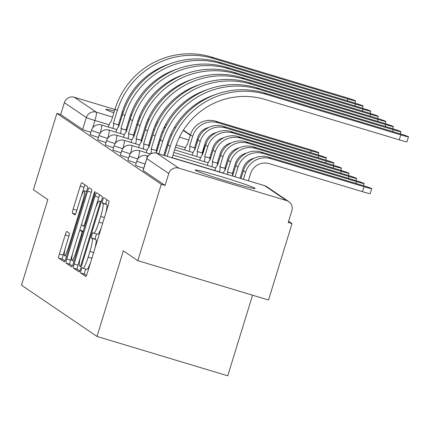 <?xml version="1.0" encoding="UTF-8"?>
<svg xmlns="http://www.w3.org/2000/svg" width="430" height="430" viewBox="0 0 430 430"><rect width="100%" height="100%" fill="white"/><g stroke="black" fill="none" stroke-linecap="round" stroke-linejoin="round"><path stroke-width="0.64" d="M81.146 270.131A2.763 0.387 -73.2 0 0 80.668 272.996L85.726 276.425A3.945 0.548 -73.2 0 0 85.747 276.436A3.945 0.548 -73.2 0 0 87.36 272.98L108.22 205.158A3.945 0.548 -73.2 0 0 108.908 201.068L103.85 197.639A2.763 0.387 -73.2 0 0 103.834 197.628A2.763 0.387 -73.2 0 0 102.706 200.047A2.763 0.387 -73.2 0 0 102.227 202.912L102.883 203.358A12.626 1.758 -73.2 0 1 100.695 216.446L98.959 222.1A12.626 1.758 -73.2 0 1 93.794 233.157A12.626 1.758 -73.2 0 1 93.724 233.125L93.073 232.678A2.763 0.387 -73.2 0 0 93.057 232.673A2.763 0.387 -73.2 0 0 91.929 235.092A2.763 0.387 -73.2 0 0 91.45 237.951L92.101 238.397A12.626 1.758 -73.2 0 1 89.918 251.485L88.177 257.14A12.626 1.758 -73.2 0 1 83.017 268.196A12.626 1.758 -73.2 0 1 82.947 268.164L82.291 267.718A2.763 0.387 -73.2 0 0 82.275 267.713A2.763 0.387 -73.2 0 0 81.146 270.131M85.86 269.051A2.763 0.387 -73.2 0 0 84.957 271.276A2.763 0.387 -73.2 0 0 84.479 274.141L86.435 275.469M107.016 199.789A2.763 0.387 -73.2 0 0 106.516 201.197A2.763 0.387 -73.2 0 0 106.038 204.062L106.694 204.503L102.883 203.358M96.642 234.011A2.763 0.387 -73.2 0 0 95.739 236.237A2.763 0.387 -73.2 0 0 95.261 239.101L95.917 239.542L92.101 238.397M195.44 170.318A31.352 1.355 17.1 0 0 226.868 181.202A31.352 1.355 17.1 0 0 255.141 188.485A31.352 1.355 17.1 0 0 254.904 188.216A31.352 1.355 17.1 0 0 223.476 177.332A31.352 1.355 17.1 0 0 195.204 170.049A31.352 1.355 17.1 0 0 195.44 170.318M114.45 111.047A31.352 1.355 17.1 0 0 105.828 109.376A31.352 1.355 17.1 0 0 106.065 109.65A31.352 1.355 17.1 0 0 113.896 112.843M121.228 115.364A31.352 1.355 17.1 0 0 122.163 115.675M129.537 118.062A31.352 1.355 17.1 0 0 130.483 118.363M137.901 120.658A31.352 1.355 17.1 0 0 138.906 120.959M146.388 123.173A31.352 1.355 17.1 0 0 147.452 123.48M155.031 125.587A31.352 1.355 17.1 0 0 156.165 125.888M163.938 127.726A31.352 1.355 17.1 0 0 165.195 127.898M66.849 231.501A3.945 0.548 -73.2 0 0 66.827 231.49A3.945 0.548 -73.2 0 0 65.215 234.947L59.361 253.974A3.945 0.548 -73.2 0 0 58.679 258.065L64.29 261.875A3.945 0.548 -73.2 0 0 64.312 261.886A3.945 0.548 -73.2 0 0 65.924 258.43L86.79 190.614A3.945 0.548 -73.2 0 0 87.473 186.518L81.861 182.707A3.945 0.548 -73.2 0 0 81.84 182.702A3.945 0.548 -73.2 0 0 80.227 186.152L73.154 209.136A3.945 0.548 -73.2 0 0 72.471 213.232L74.874 214.86A3.945 0.548 -73.2 0 0 74.895 214.871A3.945 0.548 -73.2 0 0 76.508 211.415L80.018 200.02A10.556 1.467 -73.2 0 1 84.328 190.775A10.556 1.467 -73.2 0 1 82.56 201.745L68.827 246.395A10.556 1.467 -73.2 0 1 64.511 255.635A10.556 1.467 -73.2 0 1 66.279 244.665L68.569 237.226A3.945 0.548 -73.2 0 0 69.251 233.135L66.849 231.501M178.746 168.13L286.622 200.6A8.041 7.955 124.2 0 1 291.884 210.571L288.224 222.471L292.035 223.621L268.535 300.006L137.788 260.655L123.345 250.851L97.013 336.448L21.5 285.192L47.832 199.59L33.389 189.786L56.889 113.396L161.288 184.266L165.099 185.411L168.759 173.51L146.807 158.611A8.041 0.349 -162.9 0 1 146.743 158.541L143.082 170.441A8.041 0.349 -162.9 0 0 143.147 170.511L146.807 158.611A8.041 7.955 124.2 0 1 156.789 153.225L178.746 168.13A8.041 7.955 124.2 0 0 168.759 173.51M137.788 260.655L161.288 184.266M74.159 264.02A3.945 0.548 -73.2 0 0 73.471 268.11L79.088 271.921A3.945 0.548 -73.2 0 0 79.109 271.932A3.945 0.548 -73.2 0 0 80.722 268.476L101.587 200.654A3.945 0.548 -73.2 0 0 102.27 196.564L96.659 192.753A3.945 0.548 -73.2 0 0 96.632 192.742A3.945 0.548 -73.2 0 0 95.019 196.198L74.159 264.02L77.97 265.165A3.945 0.548 -73.2 0 0 77.287 269.255L79.803 270.964M71.692 266.901L66.075 263.09A3.945 0.548 -73.2 0 1 66.757 259L87.623 191.178A3.945 0.548 -73.2 0 1 89.236 187.722A3.945 0.548 -73.2 0 1 89.257 187.733L91.66 189.361A3.945 0.548 -73.2 0 1 90.977 193.452L82.517 220.955A3.945 0.548 -73.2 0 0 81.834 225.051L83.425 226.132A3.945 0.548 -73.2 0 0 83.447 226.142A3.945 0.548 -73.2 0 0 85.059 222.686L93.869 194.048A2.763 0.387 -73.2 0 1 94.998 191.629A2.763 0.387 -73.2 0 1 94.535 194.5L73.326 263.456A3.945 0.548 -73.2 0 1 71.713 266.906A3.945 0.548 -73.2 0 0 71.713 266.906L71.735 266.912M165.41 127.468A31.352 1.355 17.1 0 0 164.325 126.92M156.988 124.098A31.352 1.355 17.1 0 0 155.859 123.706M148.415 121.185A31.352 1.355 17.1 0 0 147.318 120.825M139.857 118.438A31.352 1.355 17.1 0 0 138.799 118.11M131.344 115.831A31.352 1.355 17.1 0 0 130.338 115.53M122.883 113.353A31.352 1.355 17.1 0 0 121.932 113.085M292.035 223.621L288.589 221.283M252.555 295.195L227.755 375.804L97.013 336.448M56.889 113.396L60.705 114.547L64.366 102.646A8.041 7.955 -55.8 0 1 74.347 97.266L114.928 109.478M122.351 111.714L123.324 112.004M130.779 114.251L131.811 114.557M139.299 116.815L140.39 117.143M147.92 119.411L149.059 119.75M156.644 122.034L157.821 122.389M165.469 124.689L166.684 125.055M174.397 127.377L175.639 127.753M183.379 130.182A8.041 7.955 -55.8 0 1 184.379 130.758L190.42 134.859M100.04 133.289A8.041 0.349 -162.9 0 1 91.456 130.29L90.16 134.515A8.041 0.349 17.1 0 0 98.406 137.412M107.597 138.422A8.041 0.349 -162.9 0 1 99.018 135.423L97.718 139.643A8.041 0.349 17.1 0 0 105.968 142.545M115.159 143.555A8.041 0.349 -162.9 0 1 106.581 140.556L105.28 144.776A8.041 0.349 17.1 0 0 113.525 147.678M122.722 148.689A8.041 0.349 -162.9 0 1 114.138 145.689L112.843 149.909A8.041 0.349 17.1 0 0 121.088 152.811M130.279 153.822A8.041 0.349 -162.9 0 1 121.701 150.817L120.4 155.042A8.041 0.349 17.1 0 0 128.651 157.939M137.842 158.95A8.041 0.349 -162.9 0 1 129.263 155.95L127.963 160.175A8.041 0.349 17.1 0 0 136.208 163.072M145.071 163.986A8.041 0.349 -162.9 0 1 136.821 161.083L135.525 165.308A8.041 0.349 17.1 0 0 143.77 168.205M60.705 114.547L82.657 129.452A8.041 0.349 17.1 0 0 90.843 132.279M165.099 185.411L143.147 170.511M86.758 269.309A12.626 1.758 -73.2 0 0 86.828 269.347A12.626 1.758 -73.2 0 0 90.633 262.338M94.901 248.459A12.626 1.758 -73.2 0 0 95.917 239.542M97.54 234.269A12.626 1.758 -73.2 0 0 97.61 234.302A12.626 1.758 -73.2 0 0 101.41 227.298M105.683 213.42A12.626 1.758 -73.2 0 0 106.694 204.503M99.755 194.854A3.945 0.548 -73.2 0 0 98.835 197.343L95.557 207.986M80.507 256.909L77.97 265.165M80.184 266.288A2.763 0.387 -73.2 0 0 80.2 266.299A2.763 0.387 -73.2 0 0 81.329 263.88L99.647 204.347A2.763 0.387 -73.2 0 0 100.126 201.482L99.432 201.014A12.626 1.758 -73.2 0 0 99.362 200.982A12.626 1.758 -73.2 0 0 94.202 212.038L81.684 252.732A12.626 1.758 -73.2 0 0 79.496 265.821L80.184 266.288M72.401 265.944L69.886 264.235L66.075 263.09M72.675 253.313L70.568 260.145A3.945 0.548 -73.2 0 0 69.886 264.235M79.351 231.609L81.926 223.24M73.734 249.497A10.556 1.467 -73.2 0 0 71.966 260.473A10.556 1.467 -73.2 0 0 76.282 251.227L81.119 235.495A3.945 0.548 -73.2 0 0 81.802 231.404L80.211 230.324A3.945 0.548 -73.2 0 0 80.19 230.313A3.945 0.548 -73.2 0 0 78.577 233.769L73.734 249.497M84.957 184.814A3.945 0.548 -73.2 0 0 84.038 187.303L81.259 196.327M65.215 248.481L63.172 255.124A3.945 0.548 -73.2 0 0 62.49 259.215L65.005 260.919M243.423 179.294L245.595 172.236A20.301 20.086 -55.8 0 1 270.809 158.649L364.006 186.701A9.245 0.398 17.1 0 0 371.73 188.662A9.245 0.398 17.1 0 0 361.775 185.185L268.578 157.133A20.301 20.086 -55.8 0 0 243.364 170.726L240.956 178.552M371.73 188.662L370.192 193.65A9.245 0.398 -162.9 0 1 362.469 191.689L269.271 163.636A15.077 14.916 124.2 0 0 250.55 173.731L248.379 180.788M400.776 134.859A9.245 0.398 17.1 0 0 408.5 136.821A9.245 0.398 17.1 0 0 398.551 133.343L264.375 92.961L266.6 94.471L400.776 134.859L399.244 139.847L265.068 99.459A72.358 71.584 124.2 0 0 175.198 147.904L172.14 157.837M408.5 136.821L406.963 141.809A9.245 0.398 -162.9 0 1 399.244 139.847M167.184 156.348L170.242 146.41A77.583 76.755 -55.8 0 1 266.6 94.471M164.717 155.606L168.012 144.899A77.583 76.755 -55.8 0 1 264.375 92.961M235.054 176.778L238.032 167.103A20.301 20.086 -55.8 0 1 263.246 153.515L356.443 181.567A9.245 0.398 17.1 0 0 364.167 183.529A9.245 0.398 17.1 0 0 354.212 180.057L261.015 152A20.301 20.086 -55.8 0 0 235.801 165.593L232.657 175.526A8.041 1.118 -73.2 0 0 232.614 175.504A8.041 1.118 -73.2 0 0 232.087 175.881M254.157 158.24A15.077 14.916 124.2 0 0 242.988 168.598L240.01 178.267M246.6 153.107A15.077 14.916 124.2 0 0 235.425 163.464L232.356 173.446L227.4 171.952L230.469 161.976A20.301 20.086 -55.8 0 1 255.683 148.382L348.886 176.434A9.245 0.398 17.1 0 0 356.604 178.396A9.245 0.398 17.1 0 0 346.655 174.924L253.453 146.872A20.301 20.086 -55.8 0 0 228.244 160.46L225.1 170.393A8.041 1.118 -73.2 0 0 225.057 170.371A8.041 1.118 -73.2 0 0 223.256 173.225M232.356 173.446L232.431 173.494A8.041 1.118 106.8 0 1 232.528 175.499M227.502 174.505A8.041 1.118 -73.2 0 0 227.475 172.005L227.4 171.952M393.219 129.726A9.245 0.398 17.1 0 0 400.937 131.688A9.245 0.398 17.1 0 0 390.988 128.215L256.812 87.828L259.043 89.338L393.219 129.726L392.649 131.569M214.785 94.82A72.358 71.584 124.2 0 0 167.635 142.771L163.776 155.321M158.821 153.827L162.68 141.282A77.583 76.755 -55.8 0 1 259.043 89.338M155.816 152.983A8.041 1.118 -73.2 0 1 156.38 152.553A8.041 1.118 -73.2 0 1 156.423 152.575L160.449 139.766A77.583 76.755 -55.8 0 1 256.812 87.828M385.656 124.593A9.245 0.398 17.1 0 0 393.38 126.554A9.245 0.398 17.1 0 0 383.426 123.082L249.25 82.694L251.48 84.205L385.656 124.593L385.087 126.436M207.222 89.687A72.358 71.584 124.2 0 0 160.078 137.638L156.192 150.548A8.041 1.118 106.8 0 1 156.294 152.553M156.122 150.5L151.166 149.006L155.123 136.149A77.583 76.755 -55.8 0 1 251.48 84.205M150.839 153.709A8.041 1.118 -73.2 0 0 151.236 149.054L151.166 149.006M146.114 152.677A8.041 1.118 -73.2 0 1 148.818 147.42A8.041 1.118 -73.2 0 1 148.861 147.442L152.892 134.633A77.583 76.755 -55.8 0 1 249.25 82.694M239.037 147.974A15.077 14.916 124.2 0 0 227.868 158.331L224.793 168.313L219.837 166.824L222.912 156.843A20.301 20.086 -55.8 0 1 248.126 143.249L341.323 171.301A9.245 0.398 17.1 0 0 349.047 173.263A9.245 0.398 17.1 0 0 339.093 169.791L245.895 141.739A20.301 20.086 -55.8 0 0 220.681 155.327L217.537 165.26A8.041 1.118 -73.2 0 0 217.494 165.238A8.041 1.118 -73.2 0 0 214.79 170.495M224.793 168.313L224.869 168.361A8.041 1.118 106.8 0 1 224.965 170.366M219.429 171.893A8.041 1.118 -73.2 0 0 219.913 166.872L219.837 166.824M231.474 142.841A15.077 14.916 124.2 0 0 220.305 153.198L217.236 163.18L212.28 161.691L215.349 151.709A20.301 20.086 -55.8 0 1 240.564 138.116L333.761 166.174A9.245 0.398 17.1 0 0 341.485 168.135A9.245 0.398 17.1 0 0 331.53 164.658L238.333 136.606A20.301 20.086 -55.8 0 0 213.119 150.194L209.974 160.127A8.041 1.118 -73.2 0 0 209.931 160.105A8.041 1.118 -73.2 0 0 207.228 165.362M217.236 163.18L217.306 163.228A8.041 1.118 106.8 0 1 217.408 165.233M211.866 166.759A8.041 1.118 -73.2 0 0 212.35 161.739L212.28 161.691M223.917 137.707A15.077 14.916 124.2 0 0 212.743 148.065L209.673 158.047L204.718 156.558L207.787 146.576A20.301 20.086 -55.8 0 1 233.001 132.983L326.203 161.04A9.245 0.398 17.1 0 0 333.922 163.002A9.245 0.398 17.1 0 0 323.973 159.525L230.77 131.472A20.301 20.086 -55.8 0 0 205.561 145.06L202.417 154.994A8.041 1.118 -73.2 0 0 202.374 154.972A8.041 1.118 -73.2 0 0 199.665 160.229M209.673 158.047L209.749 158.095A8.041 1.118 106.8 0 1 209.845 160.1M204.309 161.626A8.041 1.118 -73.2 0 0 204.793 156.606L204.718 156.558M378.094 119.459A9.245 0.398 17.1 0 0 385.817 121.421A9.245 0.398 17.1 0 0 375.868 117.949L241.692 77.561L243.917 79.072L378.094 119.459L377.529 121.303M199.665 84.559A72.358 71.584 124.2 0 0 152.516 132.505L148.629 145.415A8.041 1.118 106.8 0 1 148.732 147.42M148.56 145.367L143.604 143.873L147.56 131.016A77.583 76.755 -55.8 0 1 243.917 79.072M143.195 148.941A8.041 1.118 -73.2 0 0 143.674 143.921L143.604 143.873M138.551 147.549A8.041 1.118 -73.2 0 1 141.255 142.292A8.041 1.118 -73.2 0 1 141.303 142.314L145.329 129.5A77.583 76.755 -55.8 0 1 241.692 77.561M370.536 114.332A9.245 0.398 17.1 0 0 378.255 116.294A9.245 0.398 17.1 0 0 368.306 112.816L234.13 72.428L236.36 73.944L370.536 114.332L369.967 116.17M192.102 79.426A72.358 71.584 124.2 0 0 144.953 127.371L141.072 140.282A8.041 1.118 106.8 0 1 141.169 142.287M140.997 140.234L136.041 138.739L139.997 125.882A77.583 76.755 -55.8 0 1 236.36 73.944M135.633 143.814A8.041 1.118 -73.2 0 0 136.117 138.793L136.041 138.739M130.989 142.416A8.041 1.118 -73.2 0 1 133.698 137.159A8.041 1.118 -73.2 0 1 133.741 137.181L137.767 124.367A77.583 76.755 -55.8 0 1 234.13 72.428M362.974 109.198A9.245 0.398 17.1 0 0 370.698 111.16A9.245 0.398 17.1 0 0 360.743 107.683L226.567 67.295L228.798 68.811L362.974 109.198L362.404 111.042M184.54 74.293A72.358 71.584 124.2 0 0 137.396 122.244L133.51 135.149A8.041 1.118 106.8 0 1 133.612 137.154M133.44 135.101L128.484 133.612L132.44 120.749A77.583 76.755 -55.8 0 1 228.798 68.811M128.07 138.68A8.041 1.118 -73.2 0 0 128.554 133.66L128.484 133.612M123.431 137.283A8.041 1.118 -73.2 0 1 126.135 132.026A8.041 1.118 -73.2 0 1 126.178 132.048L130.209 119.239A77.583 76.755 -55.8 0 1 226.567 67.295M216.354 132.574A15.077 14.916 124.2 0 0 205.185 142.937L202.111 152.913L197.155 151.424L200.229 141.443A20.301 20.086 -55.8 0 1 225.444 127.855L318.641 155.907A9.245 0.398 17.1 0 0 326.365 157.869A9.245 0.398 17.1 0 0 316.41 154.392L223.213 126.339A20.301 20.086 -55.8 0 0 197.999 139.933L194.854 149.86A8.041 1.118 -73.2 0 0 194.811 149.839A8.041 1.118 -73.2 0 0 192.108 155.096M202.111 152.913L202.186 152.967A8.041 1.118 106.8 0 1 202.283 154.972M196.746 156.493A8.041 1.118 -73.2 0 0 197.23 151.473L197.155 151.424M355.411 104.065A9.245 0.398 17.1 0 0 363.135 106.027A9.245 0.398 17.1 0 0 353.186 102.55L219.01 62.162L221.235 63.678L355.411 104.065L354.847 105.909M176.983 69.16A72.358 71.584 124.2 0 0 129.833 117.11L125.947 130.016A8.041 1.118 106.8 0 1 126.049 132.021M125.877 129.968L120.921 128.479L124.877 115.616A77.583 76.755 -55.8 0 1 221.235 63.678M120.513 133.547A8.041 1.118 -73.2 0 0 120.991 128.527L120.921 128.479M115.869 132.15A8.041 1.118 -73.2 0 1 118.572 126.893A8.041 1.118 -73.2 0 1 118.621 126.915L122.647 114.106A77.583 76.755 -55.8 0 1 219.01 62.162M208.792 127.447A15.077 14.916 124.2 0 0 197.623 137.804L194.553 147.786L189.598 146.291L192.667 136.31A20.301 20.086 -55.8 0 1 217.881 122.722L311.078 150.774A9.245 0.398 17.1 0 0 318.802 152.736A9.245 0.398 17.1 0 0 308.848 149.258L215.65 121.206A20.301 20.086 -55.8 0 0 190.436 134.8L187.292 144.727A8.041 1.118 -73.2 0 0 187.249 144.706A8.041 1.118 -73.2 0 0 184.545 149.963M194.553 147.786L194.623 147.834A8.041 1.118 106.8 0 1 194.725 149.839M189.184 151.36A8.041 1.118 -73.2 0 0 189.668 146.34L189.598 146.291M347.854 98.932A9.245 0.398 17.1 0 0 355.572 100.894A9.245 0.398 17.1 0 0 345.623 97.416L211.447 57.029L213.678 58.544L347.854 98.932L347.284 100.776M169.42 64.027A72.358 71.584 124.2 0 0 122.27 111.977L118.39 124.883A8.041 1.118 106.8 0 1 118.486 126.888M118.314 124.834L113.359 123.345L117.315 110.483A77.583 76.755 -55.8 0 1 213.678 58.544M112.95 128.414A8.041 1.118 -73.2 0 0 113.434 123.394L113.359 123.345M108.306 127.017A8.041 1.118 -73.2 0 1 111.015 121.76A8.041 1.118 -73.2 0 1 111.058 121.781L115.084 108.973A77.583 76.755 -55.8 0 1 211.447 57.029M84.479 274.141L80.668 272.996M106.038 204.062L102.227 202.912M95.261 239.101L91.45 237.951M202.347 154.402L202.788 152.972L202.154 152.784M185.384 147.732L176.171 144.964M168.716 142.717L167.743 142.427M160.32 140.191L159.379 139.906M151.957 137.675L151.011 137.39M143.593 135.154L142.647 134.869M135.224 132.639L134.284 132.354M126.861 130.118L125.915 129.833M109.145 124.786L94.912 120.502A8.041 0.349 -162.9 0 1 86.317 117.551L64.366 102.646M92.622 127.952L94.912 120.502A8.041 1.118 106.8 0 0 96.304 112.165L112.595 117.073M120.018 119.303L120.959 119.588M128.382 121.824L129.328 122.104M136.745 124.34L137.691 124.625M145.114 126.861L146.093 127.151M153.548 129.398L154.585 129.709M162.083 131.967L163.174 132.295M170.71 134.563L171.85 134.907M179.444 137.191L188.829 140.019M196.252 142.249L197.198 142.534M197.87 140.352L197.015 139.777M190.307 135.219L183.228 130.419M74.347 97.266L96.304 112.165A8.041 7.955 124.2 0 0 86.317 117.551L82.657 129.452M286.622 200.6L264.665 185.696L156.789 153.225A8.041 1.118 -73.2 0 0 156.746 153.204A8.041 8.041 0 0 0 146.743 158.541M136.821 161.083A8.041 8.041 0 0 1 146.823 155.751A8.041 1.118 106.8 0 1 146.867 155.773A8.041 1.118 106.8 0 1 146.942 157.977M129.263 155.95A8.041 8.041 0 0 1 139.261 150.618A8.041 1.118 106.8 0 1 139.309 150.64A8.041 1.118 106.8 0 1 137.982 158.745M121.701 150.817A8.041 8.041 0 0 1 131.704 145.485A8.041 1.118 106.8 0 1 131.747 145.507A8.041 1.118 106.8 0 1 130.424 153.618M114.138 145.689A8.041 8.041 0 0 1 124.141 140.352A8.041 1.118 106.8 0 1 124.184 140.374A8.041 1.118 106.8 0 1 122.862 148.484M106.581 140.556A8.041 8.041 0 0 1 116.578 135.219A8.041 1.118 106.8 0 1 116.627 135.24A8.041 1.118 106.8 0 1 115.305 143.351M99.018 135.423A8.041 8.041 0 0 1 109.021 130.086A8.041 1.118 106.8 0 1 109.064 130.107A8.041 1.118 106.8 0 1 107.742 138.218M91.456 130.29A8.041 8.041 0 0 1 101.458 124.958A8.041 1.118 106.8 0 1 101.501 124.974A8.041 1.118 106.8 0 1 100.179 133.085M203.1 153.064A8.041 0.349 -162.9 0 1 202.788 152.972A8.041 1.118 106.8 0 0 204.368 145.582M204.615 144.781A8.041 7.955 -55.8 0 1 205.524 145.179M156.746 153.204L264.622 185.674A8.041 1.118 -73.2 0 1 264.665 185.696A8.041 7.955 -55.8 0 1 266.82 186.722A8.041 8.041 0 0 0 264.622 185.674A8.041 1.118 -73.2 0 0 264.574 185.669M91.886 258.258L88.177 257.14M93.627 252.603L89.918 251.485M102.668 223.213L98.959 222.1M104.409 217.564L100.695 216.446M98.835 197.343L95.019 196.198M77.287 269.255L73.471 268.11M80.2 266.299L81.291 266.627L80.216 266.299M82.066 264.101L81.329 263.88M100.383 204.567L99.647 204.347M101.227 201.815L100.126 201.482M101.303 201.579L99.432 201.014M70.568 260.145L66.757 259M91.31 192.285L87.623 191.178M83.447 226.142L84.689 226.513L83.474 226.142M85.796 222.907L85.059 222.686M94.605 194.274L93.869 194.048M77.018 251.448L76.282 251.227M81.856 235.721L81.119 235.495M83.065 231.786L81.802 231.404M80.19 230.313L83.237 231.232L80.211 230.324M69.563 246.616L68.827 246.395M83.296 201.966L82.56 201.745M75.476 214.135L72.471 213.232M76.868 210.254L73.154 209.136M84.038 187.303L80.227 186.152M62.49 259.215L58.679 258.065M63.172 255.124L59.361 253.974M68.902 236.059L65.215 234.947M362.469 191.689L364.006 186.701M245.595 172.236L243.364 170.726M270.809 158.649L268.578 157.133M168.012 144.899L170.242 146.41M355.879 183.411L356.443 181.567M238.032 167.103L235.801 165.593M263.246 153.515L261.015 152M348.316 178.278L348.886 176.434M232.431 173.494L227.475 172.005M230.469 161.976L228.244 160.46M255.683 148.382L253.453 146.872M160.449 139.766L162.68 141.282M151.236 149.054L156.192 150.548M152.892 134.633L155.123 136.149M340.754 173.145L341.323 171.301M224.869 168.361L219.913 166.872M222.912 156.843L220.681 155.327M248.126 143.249L245.895 141.739M333.196 168.017L333.761 166.174M217.306 163.228L212.35 161.739M215.349 151.709L213.119 150.194M240.564 138.116L238.333 136.606M325.634 162.884L326.203 161.04M209.749 158.095L204.793 156.606M207.787 146.576L205.561 145.06M233.001 132.983L230.77 131.472M143.674 143.921L148.629 145.415M145.329 129.5L147.56 131.016M136.117 138.793L141.072 140.282M137.767 124.367L139.997 125.882M128.554 133.66L133.51 135.149M130.209 119.239L132.44 120.749M318.071 157.751L318.641 155.907M202.186 152.967L197.23 151.473M200.229 141.443L197.999 139.933M225.444 127.855L223.213 126.339M120.991 128.527L125.947 130.016M122.647 114.106L124.877 115.616M310.514 152.618L311.078 150.774M194.623 147.834L189.668 146.34M192.667 136.31L190.436 134.8M217.881 122.722L215.65 121.206M113.434 123.394L118.39 124.883M115.084 108.973L117.315 110.483M146.823 155.751L147.984 156.101M139.261 150.618L150.376 153.962M131.704 145.485L147.087 150.118M163.825 155.155L164.771 155.44M172.194 157.67L223.326 173.064M240.967 178.52A8.041 8.041 0 0 0 240.058 178.117M124.141 140.352L139.524 144.985M156.267 150.022L157.208 150.306M164.631 152.542L165.577 152.822M172.994 155.058L215.763 167.931M233.404 173.387A8.041 8.041 0 0 0 232.496 172.984M116.578 135.219L131.967 139.852M148.705 144.888L149.651 145.173M157.068 147.409L158.014 147.689M165.437 149.925L166.378 150.21M173.801 152.446L208.201 162.798M225.841 168.254A8.041 8.041 0 0 0 224.938 167.85M109.021 130.086L124.404 134.719M141.142 139.755L142.088 140.04M149.511 142.276L150.452 142.561M157.875 144.792L158.821 145.077M166.238 147.313L167.184 147.597M174.607 149.828L200.643 157.665M218.284 163.12A8.041 8.041 0 0 0 217.376 162.717M101.458 124.958L116.842 129.586M133.585 134.622L134.525 134.907M141.948 137.143L142.894 137.428M150.312 139.659L151.258 139.944M158.681 142.179L159.621 142.464M167.044 144.695L167.985 144.98M175.413 147.216L193.081 152.532M210.721 157.987A8.041 8.041 0 0 0 209.813 157.59M205.54 145.125L204.685 144.544M197.977 139.992L197.128 139.411M288.777 201.627L266.82 186.722M86.828 269.347L83.017 268.196M97.61 234.302L93.794 233.157M101.308 201.568L99.362 200.982M74.051 261.096L71.966 260.473M66.591 256.264L64.511 255.635M86.537 191.436L84.328 190.775M364.167 183.529L363.495 185.712M356.604 178.396L355.933 180.578M400.937 131.688L400.265 133.87M393.38 126.554L392.708 128.737M349.047 173.263L348.375 175.445M341.485 168.135L340.813 170.318M333.922 163.002L333.25 165.184M385.817 121.421L385.146 123.603M378.255 116.294L377.583 118.476M370.698 111.16L370.026 113.343M326.365 157.869L325.693 160.051M363.135 106.027L362.463 108.209M318.802 152.736L318.13 154.918M355.572 100.894L354.9 103.076"/></g></svg>
